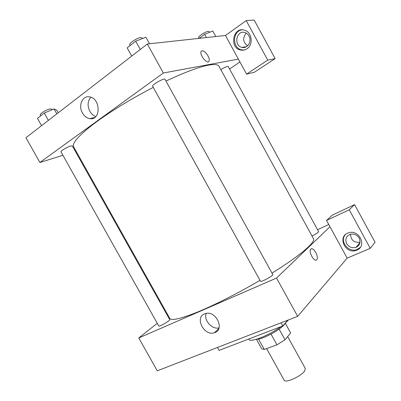 <?xml version="1.0" encoding="UTF-8"?>
<svg xmlns="http://www.w3.org/2000/svg" width="401" height="401" viewBox="0 0 401 401"><rect width="100%" height="100%" fill="white"/><g stroke="black" fill="none" stroke-linecap="round" stroke-linejoin="round"><path stroke-width="0.6" d="M266.62 348.614L284.144 380.178C285.236 383.506 301.186 376.374 304.64 370.955L305.296 368.454L287.657 336.574M271.036 334.128L276.961 344.82L264.284 349.471L261.693 348.795L256.409 339.291M285.301 323.281L290.655 332.955L285.317 323.266M290.655 332.955L285.011 339.762L276.961 344.82M279.116 329.121L285.011 339.762M284.885 323.642C282.59 328.579 262.364 339.792 256.961 339.126M258.48 339.015L264.284 349.471M284.444 324.018L288.494 319.918M248.78 339L249.011 339.411C250.018 342.945 269.312 335.366 281.176 326.559M217.432 347.482L219.066 350.409L282.77 325.948L287.768 320.204M281.036 322.815L282.77 325.948M356.424 250.229L357.782 249.648M370.248 248.334L375.06 242.249L354.584 204.615L349.246 209.778L370.248 248.334L347.151 258.139L297.672 316.359L157.262 370.815L138.751 337.958L157.267 323.301M356.845 250.119L356.359 250.309C345.116 254.79 336.845 235.833 348.75 232.77C359.306 229.171 367.241 246.249 356.845 250.119M347.151 258.139L326.539 220.435L349.246 209.778M345.306 234.715C339.276 241.252 348.564 253.041 357.01 249.537L360.258 247.422M346.68 243.638C344.88 239.247 346.068 236.129 350.228 234.284C353.998 233.487 356.98 234.775 359.181 238.154C360.935 242.41 359.847 245.492 355.918 247.402C352.043 248.374 348.965 247.116 346.68 243.638M360.028 242.269C354.013 242.775 350.845 240.089 350.519 234.204M326.539 220.435L332.309 215.126L354.584 204.615M167.312 315.346L167.844 314.93M204.525 313.893L205.553 313.542C216.149 310.194 225.197 330.008 214.375 332.765C204.249 336.439 194.44 317.692 204.525 313.893M329.983 226.73L276.53 278.048L297.672 316.359M276.53 278.048L138.751 337.958M206.164 313.407C203.543 320.214 212.024 329.792 219.046 327.903M317.542 229.693L328.755 224.485M310.68 249.196C308.239 252.013 314.735 263.011 316.875 259.693C317.747 258.043 317.386 255.622 315.787 252.419C317.386 255.617 317.752 258.043 316.875 259.688C314.74 263.011 308.239 252.013 310.685 249.196C312.053 248.039 313.757 249.111 315.787 252.419C314.138 249.638 312.605 248.425 311.191 248.78M272.77 274.51C273.738 275.497 260.805 282.58 260.49 281.236L152.631 86.25C151.478 84.947 164.5 77.619 164.996 79.298L272.77 274.51M220.861 69.699C223.638 67.934 225.858 66.837 227.517 66.406L228.184 66.471L318.635 231.683C318.274 232.51 316.063 233.953 312.008 236.009M169.743 319.682C170.555 320.434 159.032 327.096 158.791 326.008L60.987 151.859C60.265 151.172 67.248 146.946 70.686 145.999L72.315 145.904L169.743 319.682M165.979 81.077C184.645 72.305 198.851 66.992 208.59 65.137C214.55 64.075 218.009 64.451 218.981 66.27L313.487 238.7C315.913 241.973 300.098 255.718 272.003 273.116M259.998 280.354C238.745 292.82 215.262 304.73 198.204 311.793C180.916 318.765 171.438 320.955 169.768 318.364L73.619 146.846C71.869 143.332 78.466 135.769 93.413 124.145C108.35 112.811 131.067 98.801 153.257 87.378M239.938 61.98L229.572 69.007M238.374 59.117L246.575 74.12L267.743 60.135L246.214 20.606L225.457 35.483L238.374 59.117L163.352 73.012L39.889 162.48L62.927 155.312M75.413 151.423L76.07 151.217M246.209 33.103C242.47 37.91 242.921 42.155 247.567 45.844M267.743 60.135L275.136 58.606L254.159 20.05L246.214 20.606M275.136 58.606L254.319 72.285L246.575 74.12M248.981 35.96C252.199 41.338 247.387 49.017 241.948 47.378C233.362 45.674 236.359 29.824 244.856 32.541C246.615 33.072 247.993 34.21 248.981 35.96M241.968 29.859C232.329 30.962 232.099 48.145 241.572 49.849L244.144 50.03M246.986 48.777C244.981 50.105 242.841 50.516 240.56 50.01C229.026 47.794 233.006 26.471 244.435 30.17C251.958 31.94 253.658 44.691 246.986 48.777M225.457 35.483L147.347 44.015L25.94 137.718L39.889 162.48M82.481 113.037C78.045 105.724 82.38 95.378 89.458 96.862C100.761 98.2 101.092 120.681 89.934 118.651C86.877 118.155 84.39 116.285 82.481 113.037M147.347 44.015L163.352 73.012M90.862 97.227C87.568 101.127 87.228 105.814 89.839 111.298C91.368 113.949 93.373 115.694 95.844 116.521M201.112 51.418C199.122 54.651 207.437 64.842 209.026 61.168C209.548 59.944 209.197 58.165 207.969 55.824C209.197 58.165 209.548 59.944 209.026 61.168C207.442 64.842 199.122 54.651 201.112 51.418C202.826 49.96 205.117 51.428 207.974 55.824C205.568 51.98 203.412 50.356 201.502 50.957M149.503 43.779L145.894 37.238L135.698 41.183L127.172 47.879L131.713 56.085M135.698 41.183L140.28 49.468M130.125 45.564L129.749 44.887C128.556 43.498 137.292 37.709 140.861 37.549L142.134 37.879L142.5 38.551M58.28 112.761L56.877 110.255L54.08 108.942L44.265 113.022L37.468 118.365L41.569 125.658M54.08 108.942L56.842 113.874M44.265 113.022L48.401 120.385M40.737 115.799L40.27 114.972C39.373 113.969 46.316 109.633 49.914 108.962L51.684 109.097L52.065 109.779M215.788 36.541L212.771 31.027L204.695 34.301L199.172 38.356M204.695 34.301L206.48 37.559M199.031 38.371L198.635 37.654C197.713 36.651 205.693 31.408 208.304 31.313L209.041 31.504L209.507 32.351M356.359 250.309L357.01 249.537M359.978 242.635L355.918 247.402M214.375 332.765L218.831 328.549M246.42 46.701L241.948 47.378M240.56 50.01L241.572 49.849M89.934 118.651L94.816 117.418"/></g></svg>
